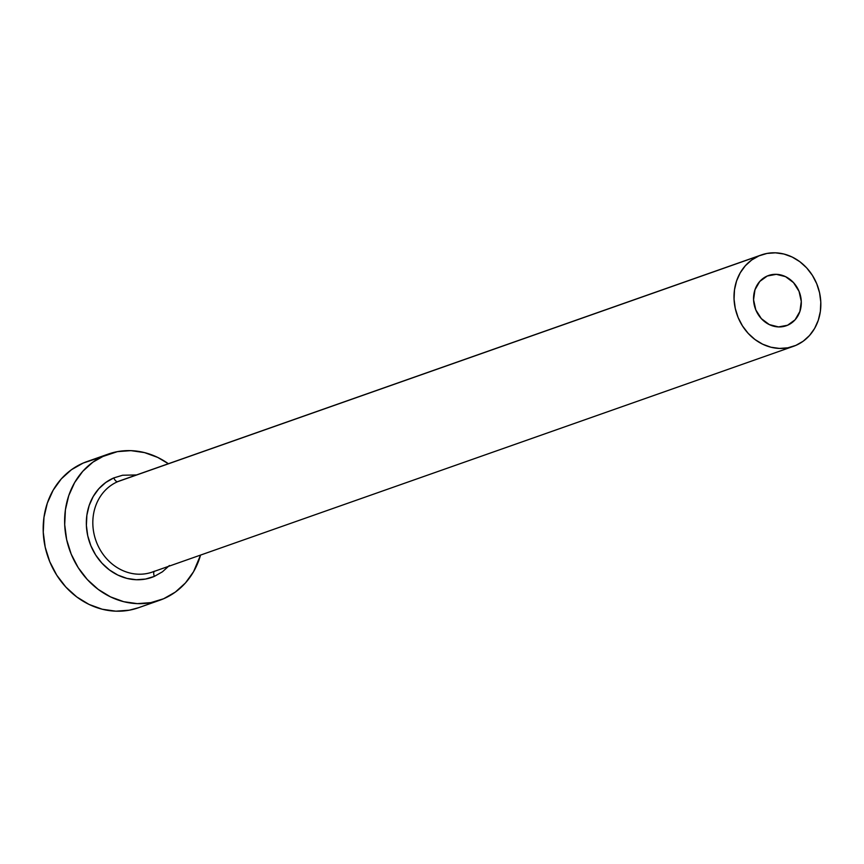 <?xml version="1.0" encoding="UTF-8"?>
<svg xmlns="http://www.w3.org/2000/svg" width="864" height="864" viewBox="0 0 864 864"><rect width="100%" height="100%" fill="white"/><g stroke="black" fill="none" stroke-linecap="round" stroke-linejoin="round"><path stroke-width="1.3" d="M787.568 325.242A26.633 23.512 -109.4 0 1 786.272 325.75A26.633 23.512 -109.4 0 1 755.514 309.172A26.633 23.512 -109.4 0 1 767.286 276.005L776.326 274.331L785.538 276.653L793.519 282.625L799.049 291.341L801.284 301.46L799.891 311.461L795.074 319.81L787.568 325.242L778.529 326.916L769.316 324.594L761.335 318.622L755.806 309.906L753.57 299.786L754.963 289.786L759.78 281.437L767.286 276.005A26.633 23.512 -109.4 0 1 768.582 275.497A26.633 23.512 -109.4 0 1 799.34 292.075A26.633 23.512 -109.4 0 1 787.568 325.242L784.944 326.16L787.568 325.242M169.387 565.52L162.432 571.806L154.386 576.374A4.838 2.268 66.8 0 1 154.613 571.169A4.838 2.268 -113.2 0 0 154.386 576.374A53.266 47.034 -109.4 0 1 90.86 545.713A53.266 47.034 -109.4 0 1 113.8 477.911A4.838 2.268 -113.2 0 0 117.796 481.626A48.427 42.757 70.6 0 0 96.142 541.231A48.427 42.757 70.6 0 0 151.06 572.486M761.346 254.945L120.161 480.708A48.427 42.757 70.6 0 0 117.796 481.626L758.981 255.863A48.427 42.757 -109.4 0 1 761.346 254.945A48.427 42.757 -109.4 0 1 817.258 285.077A48.427 42.757 -109.4 0 1 795.874 345.373A48.427 42.757 -109.4 0 1 793.508 346.302A48.427 42.757 -109.4 0 1 737.586 316.17A48.427 42.757 -109.4 0 1 758.981 255.863L117.796 481.626A48.427 42.757 70.6 0 0 96.401 541.933A48.427 42.757 70.6 0 0 152.323 572.065L793.508 346.302M108.367 454.054L86.918 461.603A77.479 68.418 70.6 0 0 83.138 463.082L104.576 455.533A77.479 68.418 -109.4 0 1 108.367 454.054A77.479 68.418 -109.4 0 1 168.383 463.73L157.691 457.402L144.493 452.596L130.896 450.641L117.418 451.634L83.138 463.082A77.479 68.418 70.6 0 0 48.913 559.57A77.479 68.418 70.6 0 0 138.38 607.77L159.829 600.221A77.479 68.418 -109.4 0 1 70.362 552.02A77.479 68.418 -109.4 0 1 104.576 455.533L92.88 462.175L82.76 471.323L74.617 482.609L68.753 495.612L65.405 509.825L64.703 524.696L66.658 539.665L71.204 554.159L78.17 567.605L87.286 579.506L98.204 589.388L110.495 596.873L123.692 601.69L137.3 603.634L150.779 602.64L163.609 598.752A77.479 68.418 -109.4 0 1 159.829 600.221M200.556 555.077A77.479 68.418 -109.4 0 1 163.609 598.752L175.316 592.099L185.436 582.962L193.579 571.676L200.556 555.077M154.386 576.374L145.562 579.053L136.296 579.733L126.943 578.394L117.871 575.089L109.415 569.938L101.92 563.144L95.645 554.958L90.86 545.713L87.728 535.756L86.389 525.463L86.875 515.236L89.176 505.462L93.204 496.53L98.798 488.765L105.764 482.479L113.8 477.911L122.634 475.232L136.501 474.952M90.806 460.382L83.138 463.082L71.431 469.724L61.312 478.872L53.168 490.158L47.315 503.161L43.967 517.374L43.254 532.246L45.209 547.214L49.766 561.708L56.732 575.154L65.848 587.056L76.756 596.938L89.057 604.433L102.254 609.239L115.852 611.183L129.33 610.189L138.64 607.684M758.981 255.863L751.669 260.021L745.34 265.734L740.254 272.786L736.592 280.919L734.497 289.796L734.054 299.095L735.275 308.448L738.115 317.509L742.478 325.912L748.17 333.353L754.996 339.53L762.674 344.207L770.926 347.22L779.425 348.43L787.849 347.814L795.874 345.373L803.185 341.226L809.514 335.513L814.601 328.46L818.262 320.328L820.357 311.45L820.8 302.152L819.58 292.799L816.728 283.738L812.376 275.335L806.684 267.894L799.859 261.716L792.18 257.04L783.929 254.027L775.429 252.817L767.005 253.433L758.981 255.863M117.796 481.626A4.838 2.268 66.8 0 1 113.8 477.911M154.624 571.169L152.323 572.065"/></g></svg>
